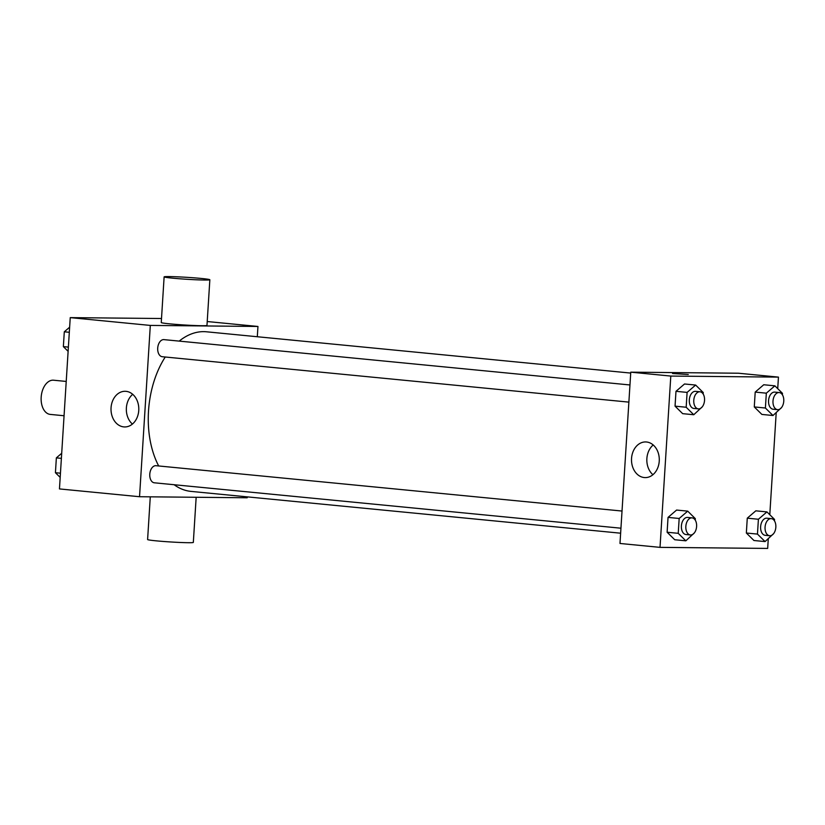 <?xml version="1.0" encoding="UTF-8"?>
<svg xmlns="http://www.w3.org/2000/svg" width="825" height="825" viewBox="0 0 825 825"><rect width="100%" height="100%" fill="white"/><g stroke="black" fill="none" stroke-linecap="round" stroke-linejoin="round"><path stroke-width="1.24" d="M66.217 381.439L53.604 380.212A17.181 10.735 95.6 0 0 41.25 396.268A17.181 10.735 95.6 0 0 50.273 414.408L64.061 415.748M247.232 496.867L247.18 497.774L139.538 496.722L59.462 488.926L70.238 317.625L161.504 318.512M139.538 496.722L150.315 325.421L257.957 326.463L207.219 321.533M257.957 326.463L257.307 336.744M630.702 373.075L206.508 331.794A80.169 50.119 95.6 0 0 179.2 341.107M165.248 357.008A80.169 50.119 95.6 0 0 158.678 465.96M174.116 484.718A80.169 50.119 95.6 0 0 190.977 491.391L620.637 533.197M629.96 384.966L163.928 339.622A8.59 5.373 95.6 0 0 157.75 347.645A8.59 5.373 95.6 0 0 162.267 356.72A8.59 5.373 95.6 0 0 162.556 356.73M620.947 528.206L154.337 482.8A8.59 5.373 -84.4 0 1 149.799 473.963A8.59 5.373 -84.4 0 1 155.708 465.682A8.59 5.373 -84.4 0 1 155.997 465.702L622.029 511.046M150.315 325.421L70.238 317.625M123.781 426.896A17.83 13.891 90.6 0 1 111.024 408.375A17.83 13.891 90.6 0 1 125.08 391.287A17.83 13.891 90.6 0 1 138.796 409.252A17.83 13.891 90.6 0 1 124.73 426.948A17.83 13.891 90.6 0 1 123.781 426.896M209.849 279.747L206.972 325.432A22.904 0.98 -176.4 0 1 184.057 324.968A22.904 0.98 -176.4 0 1 161.257 322.554L164.123 276.87A22.904 0.98 -176.4 0 1 169.197 276.581A22.904 0.98 -176.4 0 1 194.628 277.87A22.904 0.98 -176.4 0 1 209.849 279.747A22.904 0.98 -176.4 0 1 186.924 279.283A22.904 0.98 -176.4 0 1 164.123 276.87M150.284 496.825L147.603 539.54A22.904 0.98 3.6 0 0 162.824 541.417A22.904 0.98 3.6 0 0 188.255 542.706A22.904 0.98 3.6 0 0 193.328 542.417L196.164 497.269M132.423 424.071A17.83 13.891 90.6 0 1 132.712 394.319M768.271 538.838L767.673 548.419L660.021 547.367L619.988 543.469L630.764 372.168L738.406 373.22L778.449 377.118L777.717 388.647M776.201 412.758L769.787 514.728M702.353 406.735L693.773 414.738L682.657 413.655L675.046 406.158L675.984 391.318L684.523 383.986L695.64 385.058L703.251 392.556L703.158 393.999M773.654 533.589L765.074 541.582L753.947 540.509L746.347 533.012L747.275 518.172L755.813 510.83L766.941 511.912L774.541 519.41L774.448 520.853M660.021 547.367L670.797 376.066L778.449 377.118M781.584 407.509L773.004 415.511L761.877 414.428L754.277 406.931L755.205 392.092L763.744 384.749L774.871 385.832L782.471 393.329L782.389 394.773M694.423 532.816L685.843 540.818L674.726 539.736L667.116 532.238L668.044 517.399L676.593 510.056L687.71 511.139L695.32 518.636L695.227 520.08M670.797 376.066L630.764 372.168M644.273 477.551A17.83 13.891 90.6 0 1 631.517 459.03A17.83 13.891 90.6 0 1 645.562 441.942A17.83 13.891 90.6 0 1 659.288 459.907A17.83 13.891 90.6 0 1 645.222 477.603A17.83 13.891 90.6 0 1 644.273 477.551M672.561 373.529L688.277 374.509M652.915 474.715A17.83 13.891 90.6 0 1 653.204 444.974M685.843 540.818L678.232 533.321L679.171 518.482L687.71 511.139M692.062 517.863A8.59 5.373 95.6 0 0 685.884 525.896A8.59 5.373 95.6 0 0 690.391 534.961A8.59 5.373 95.6 0 0 690.69 534.982A8.59 5.373 95.6 0 0 696.589 526.701A8.59 5.373 95.6 0 0 692.062 517.863L687.607 517.43A8.59 5.373 95.6 0 0 681.429 525.463A8.59 5.373 95.6 0 0 685.946 534.528A8.59 5.373 95.6 0 0 686.235 534.548M674.726 539.736L667.116 532.238L668.044 517.399L676.593 510.056M678.232 533.321L667.116 532.238M679.171 518.482L668.044 517.399M693.773 414.738L686.173 407.241L687.101 392.401L695.64 385.058M699.992 391.782A8.59 5.373 95.6 0 0 693.815 399.816A8.59 5.373 95.6 0 0 698.321 408.88A8.59 5.373 95.6 0 0 698.62 408.901A8.59 5.373 95.6 0 0 704.519 400.62A8.59 5.373 95.6 0 0 699.992 391.782L695.537 391.349A8.59 5.373 95.6 0 0 689.36 399.382A8.59 5.373 95.6 0 0 693.877 408.447A8.59 5.373 95.6 0 0 694.165 408.468M682.657 413.655L675.046 406.158L675.984 391.318L684.523 383.986M686.173 407.241L675.046 406.158M687.101 392.401L675.984 391.318M765.074 541.582L757.463 534.095L758.402 519.255L766.941 511.912M771.282 518.636A8.59 5.373 95.6 0 0 765.105 526.659A8.59 5.373 95.6 0 0 769.622 535.734A8.59 5.373 95.6 0 0 769.911 535.745A8.59 5.373 95.6 0 0 775.82 527.474A8.59 5.373 95.6 0 0 771.282 518.636L766.837 518.203A8.59 5.373 95.6 0 0 760.66 526.226A8.59 5.373 95.6 0 0 765.167 535.301A8.59 5.373 95.6 0 0 765.466 535.312M753.947 540.509L746.347 533.012L747.275 518.172L755.813 510.83M757.463 534.095L746.347 533.012M758.402 519.255L747.275 518.172M773.004 415.511L765.394 408.014L766.332 393.174L774.871 385.832M779.212 392.556A8.59 5.373 95.6 0 0 773.035 400.589A8.59 5.373 95.6 0 0 777.552 409.654A8.59 5.373 95.6 0 0 777.841 409.674A8.59 5.373 95.6 0 0 783.75 401.393A8.59 5.373 95.6 0 0 779.212 392.556L774.768 392.123A8.59 5.373 95.6 0 0 768.591 400.156A8.59 5.373 95.6 0 0 773.107 409.221A8.59 5.373 95.6 0 0 773.396 409.241M761.877 414.428L754.277 406.931L755.205 392.092L763.744 384.749M765.394 408.014L754.277 406.931M766.332 393.174L755.205 392.092M60.184 477.397L55.43 472.715L56.358 457.875L61.7 453.286M60.452 473.199L55.43 472.715M61.38 458.36L56.358 457.875M68.114 351.316L63.36 346.634L64.298 331.794L69.63 327.205M68.382 347.119L63.36 346.634M69.31 332.289L64.298 331.794M628.877 402.126L162.267 356.72M690.391 534.961L685.946 534.528M698.321 408.88L693.877 408.447M769.622 535.734L765.167 535.301M777.552 409.654L773.107 409.221"/></g></svg>
